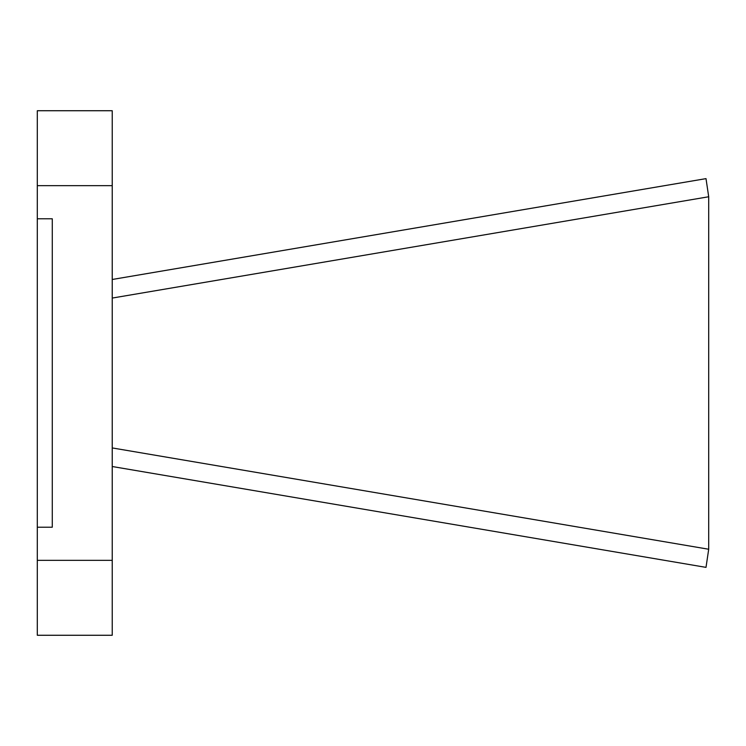 <?xml version="1.0" encoding="UTF-8"?>
<svg xmlns="http://www.w3.org/2000/svg" width="746" height="746" viewBox="0 0 746 746"><rect width="100%" height="100%" fill="white"/><g stroke="black" fill="none" stroke-linecap="round" stroke-linejoin="round"><path stroke-width="1.12" d="M112.236 560.33L112.236 110.734L37.3 110.734L37.3 635.266L112.236 635.266L112.236 560.33L37.3 560.33M37.3 527.208L52.285 527.208L52.285 218.792L37.3 218.792M112.236 466.52L706.005 567.37L708.7 549.242L708.7 196.757L706.005 178.63L112.236 279.48M112.236 298.064L708.7 196.757M112.236 447.936L708.7 549.242M112.236 185.67L37.3 185.67"/></g></svg>
